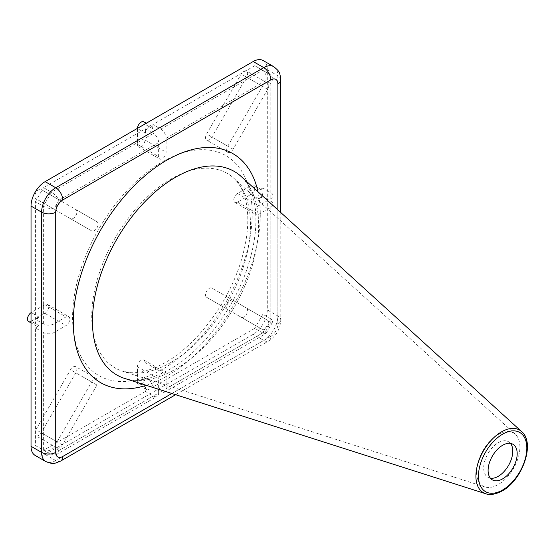 <?xml version="1.0" encoding="UTF-8"?>
<svg xmlns="http://www.w3.org/2000/svg" width="555" height="555" viewBox="0 0 555 555"><rect width="100%" height="100%" fill="white"/><g stroke="black" fill="none" stroke-linecap="round" stroke-linejoin="round"><path stroke-width="0.42" stroke-dasharray="2.77 2.08" d="M498.237 434.51A30.636 17.684 -60 0 1 515.345 434.308A30.636 17.684 -60 0 1 517.69 459.29A30.636 17.684 -60 0 1 498.237 484.536A30.636 17.684 -60 0 1 484.952 486.95A30.636 17.684 -60 0 1 477.744 463.245A30.636 17.684 -60 0 1 498.237 434.51M490.398 478.195A20.57 11.877 -60 0 1 487.949 477.335A20.57 11.877 -60 0 1 484.799 460.851A20.57 11.877 -60 0 1 498.237 442.73A20.57 11.877 -60 0 1 508.519 441.711A20.57 11.877 -60 0 1 510.489 443.396M91.672 230.915L57.075 210.935A5.3 3.059 -60 0 1 57.075 204.823A5.3 3.059 -60 0 1 62.375 201.763L96.972 221.736A5.3 3.059 -60 0 1 97.784 225.982A5.3 3.059 -60 0 1 94.322 230.651A5.3 3.059 -60 0 1 91.672 230.915L35.922 198.725A5.3 3.059 -60 0 1 35.922 192.606A5.3 3.059 -60 0 1 41.216 189.546L75.813 209.519A5.3 3.059 -60 0 1 76.625 213.765A5.3 3.059 -60 0 1 73.163 218.434A5.3 3.059 -60 0 1 70.513 218.698L91.672 230.915L70.513 218.698M96.972 221.736L75.813 209.519M227.786 146.208L262.383 86.289A5.3 3.059 -60 0 1 267.676 83.229A5.3 3.059 -60 0 1 267.676 89.348L233.086 149.267A5.3 3.059 -60 0 1 230.436 152.063A5.3 3.059 -60 0 1 227.786 152.327A5.3 3.059 -60 0 1 227.786 146.208L206.626 133.991L241.224 74.072A5.3 3.059 -60 0 1 246.524 71.012A5.3 3.059 -60 0 1 246.524 77.131L211.927 137.05A5.3 3.059 -60 0 1 209.277 139.853A5.3 3.059 -60 0 1 206.626 140.11A5.3 3.059 -60 0 1 206.626 133.991M246.524 308.08L267.676 320.297A5.3 3.059 -60 0 1 268.488 324.543A5.3 3.059 -60 0 1 265.033 329.212A5.3 3.059 -60 0 1 262.383 329.476L227.786 309.496A5.3 3.059 -60 0 1 227.786 303.384A5.3 3.059 -60 0 1 233.086 300.324L246.524 308.08A5.3 3.059 -60 0 1 247.336 312.326A5.3 3.059 -60 0 1 243.874 316.995A5.3 3.059 -60 0 1 241.224 317.259L206.626 297.286A5.3 3.059 -60 0 1 206.626 291.167A5.3 3.059 -60 0 1 211.927 288.107L233.086 300.324L211.927 288.107M153.34 396.034A7.479 4.315 -120 0 0 157.086 396.409A7.479 4.315 -120 0 0 158.633 392.982L58.955 450.528L55.861 454.85L51.476 454.85L153.34 396.034L145.41 391.455L145.41 387.126A5.3 3.059 120 0 0 146.506 389.554A5.3 3.059 120 0 0 149.156 389.291A5.3 3.059 120 0 0 152.903 382.804L152.903 387.126L160.832 391.712L262.702 332.896L254.766 328.317L152.903 387.126M144.966 378.219A5.3 3.059 -60 0 1 141.22 384.712A5.3 3.059 -60 0 1 138.57 384.976A5.3 3.059 -60 0 1 137.474 382.548L137.474 366.772A5.3 3.059 -60 0 1 141.22 360.278A5.3 3.059 -60 0 1 143.87 360.022A5.3 3.059 -60 0 1 144.966 362.443L144.966 378.219L152.903 382.804M96.972 385.024L62.375 444.943A5.3 3.059 -60 0 1 59.725 447.739A5.3 3.059 -60 0 1 57.075 448.003A5.3 3.059 -60 0 1 57.075 441.884L91.672 381.965A5.3 3.059 -60 0 1 96.972 378.905A5.3 3.059 -60 0 1 96.972 385.024L75.813 372.807L41.216 432.733A5.3 3.059 -60 0 1 38.572 435.529A5.3 3.059 -60 0 1 35.922 435.786A5.3 3.059 -60 0 1 35.922 429.674L70.513 369.748A5.3 3.059 -60 0 1 75.813 366.695A5.3 3.059 -60 0 1 75.813 372.807M158.633 392.982L158.633 378.982A5.3 3.059 -60 0 1 162.379 372.495A5.3 3.059 -60 0 1 165.029 372.232A5.3 3.059 -60 0 1 166.125 374.66L166.125 388.653A7.479 4.315 60 0 1 164.578 392.08A7.479 4.315 60 0 1 160.832 391.712M62.375 201.763L41.216 189.546L62.375 201.763M267.676 320.297L233.086 300.324M262.383 329.476L241.224 317.259L262.383 329.476M43.373 323.891L43.373 206.266C46.897 208.076 50.422 208.916 53.953 208.798L58.955 200.126C57.297 197.011 54.806 194.382 51.476 192.231L43.54 187.652L145.41 128.836L153.34 133.415L51.476 192.231L43.373 206.266L35.437 201.687L35.437 319.312L43.373 323.891A7.479 4.315 0 0 0 53.953 323.891L66.073 316.891A5.3 3.059 -60 0 1 68.723 316.627A5.3 3.059 -60 0 1 69.535 320.873A5.3 3.059 -60 0 1 66.073 325.542L53.953 332.542A7.479 4.315 180 0 1 43.373 332.542L43.373 450.167L35.437 445.589L35.437 327.963L43.373 332.542M164.578 392.08L265.803 333.638L262.702 332.896L270.805 318.861L262.869 314.283L262.869 196.657L270.805 201.236A7.479 4.315 180 0 1 272.998 204.289A7.479 4.315 180 0 1 270.805 207.341L258.685 214.341A5.3 3.059 -60 0 1 256.035 214.605A5.3 3.059 -60 0 1 255.224 210.359A5.3 3.059 -60 0 1 258.685 205.69L270.805 198.69A7.479 4.315 0 0 0 272.998 195.637L272.998 78.754L270.805 74.96L262.869 70.381L262.869 188.006L270.805 192.585L270.805 74.96L262.702 70.277L254.766 65.698L152.903 124.514L160.832 129.093A7.479 4.315 60 0 1 166.125 138.25L166.125 152.25A5.3 3.059 -60 0 1 163.815 157.578A5.3 3.059 -60 0 1 159.729 159.001A5.3 3.059 -60 0 1 158.633 156.572L158.633 142.579A7.479 4.315 -120 0 0 153.34 133.415M58.955 450.528L53.953 447.635C50.422 450.813 46.897 451.652 43.373 450.167L35.437 445.589M145.41 391.455L43.54 450.265M35.166 455.426A19.945 11.516 120 0 0 45.135 454.434L253.177 334.325A19.945 11.516 120 0 0 267.281 309.898L267.281 69.673A19.945 11.516 120 0 0 263.146 60.544M35.437 319.312L39.183 317.148A5.3 3.059 120 0 0 35.721 321.817A5.3 3.059 120 0 0 36.54 326.062A5.3 3.059 120 0 0 39.183 325.799L35.437 327.963M262.869 314.283L254.766 328.317M262.869 196.657L259.123 198.822A5.3 3.059 120 0 0 262.584 194.153A5.3 3.059 120 0 0 261.773 189.907A5.3 3.059 120 0 0 259.123 190.164L262.869 188.006M254.766 65.698L262.869 70.381M152.903 124.514L152.903 128.836A5.3 3.059 120 0 0 151.806 126.408A5.3 3.059 120 0 0 147.72 127.83A5.3 3.059 120 0 0 145.41 133.165L145.41 128.836M35.437 201.687L43.54 187.652M145.41 133.165L137.474 128.58L137.474 144.362A5.3 3.059 -60 0 0 138.57 146.784A5.3 3.059 -60 0 0 142.656 145.368A5.3 3.059 -60 0 0 144.966 140.033L144.966 124.258A5.3 3.059 -60 0 0 143.87 121.829M39.183 325.799L31.253 321.22L44.913 313.332A5.3 3.059 -60 0 0 48.375 308.663A5.3 3.059 -60 0 0 47.563 304.418A5.3 3.059 -60 0 0 44.913 304.681L31.253 312.569A5.3 3.059 -60 0 0 31.031 312.701M237.526 193.473A5.3 3.059 -60 0 0 234.064 198.142A5.3 3.059 -60 0 0 234.876 202.388A5.3 3.059 -60 0 0 237.526 202.124L251.193 194.236A5.3 3.059 -60 0 0 254.655 189.567A5.3 3.059 -60 0 0 253.843 185.321A5.3 3.059 -60 0 0 251.193 185.585L237.526 193.473L258.685 205.69M272.998 195.637A7.479 4.315 0 0 0 270.805 192.585M227.786 309.496L206.626 297.286L227.786 309.496M57.075 210.935L35.922 198.725M31.253 321.22A5.3 3.059 -60 0 1 28.603 321.484M272.998 78.754L270.805 83.597L270.805 198.69M160.832 129.093L262.702 70.277L270.805 74.96L262.702 70.277C265.755 72.587 266.782 76.063 265.803 80.704L270.805 83.597M265.803 333.638L265.803 331.106L166.125 388.653M270.805 201.236L270.805 318.861L272.998 321.172L270.805 322.441L265.803 331.106M162.379 369.311A126.998 73.322 -60 0 1 72.573 317.467A126.998 73.322 -60 0 1 162.379 161.921A126.998 73.322 -60 0 1 252.178 213.772A126.998 73.322 -60 0 1 162.379 369.311M171.12 362.332A112.27 64.817 -60 0 1 122.426 371.177A112.27 64.817 -60 0 1 96.022 284.306A112.27 64.817 -60 0 1 171.12 178.994A112.27 64.817 -60 0 1 233.815 178.238A112.27 64.817 -60 0 1 242.417 269.799A112.27 64.817 -60 0 1 171.12 362.332M241.148 176.476A117.5 67.835 -60 0 1 250.145 272.311A117.5 67.835 -60 0 1 175.526 369.144A117.5 67.835 -60 0 1 124.57 378.399C136.086 382.43 151.189 379.391 169.885 369.276C202.825 350.913 236.597 305.819 249.244 261.988C254.87 242.917 256.93 225.753 255.439 210.505C254.398 197.885 249.847 184.517 241.148 176.476M146.284 385.337A132.229 76.34 120 0 0 166.784 376.13A132.229 76.34 120 0 0 258.013 191.822M521.672 431.63A36.151 20.875 -60 0 1 524.44 461.115A36.151 20.875 -60 0 1 501.477 490.911A36.151 20.875 -60 0 1 485.798 493.763M233.086 149.267L211.927 137.05M62.375 444.943L41.216 432.733M144.966 362.443L166.125 374.66M53.953 323.891L53.953 208.798M58.955 200.126L158.633 142.579M166.125 138.25L265.803 80.704M270.805 207.341L270.805 322.441M53.953 447.635L53.953 332.542M273.726 66.649A19.945 11.516 -60 0 1 277.854 75.778L267.281 69.673M280.781 79.851A9.976 5.758 0 0 0 277.854 75.778L277.854 316.003A19.945 11.516 -60 0 1 263.75 340.43L55.715 460.546L45.135 454.434M60.703 461.038A9.976 5.758 60 0 1 55.715 460.546A19.945 11.516 -60 0 1 45.739 461.531M171.842 393.495L270.805 336.365A9.976 5.758 60 0 1 268.738 340.93A9.976 5.758 60 0 1 263.75 340.43L253.177 334.325M270.805 336.365A9.976 5.758 120 0 0 277.854 324.148A9.976 5.758 0 0 0 280.781 320.075A9.976 5.758 0 0 0 277.854 316.003L267.281 309.898M277.854 324.148L277.854 209.873M43.373 450.167L51.476 454.85M144.966 140.033L166.125 152.25M152.903 128.836L144.966 124.258M137.474 144.362L158.633 156.572M44.913 304.681L66.073 316.891M39.183 317.148L31.253 312.569M44.913 313.332L66.073 325.542M137.474 366.772L158.633 378.982M145.41 387.126L137.474 382.548M237.526 202.124L258.685 214.341M259.123 198.822L251.193 194.236M259.123 190.164L251.193 185.585M57.075 441.884L35.922 429.674M91.672 381.965L70.513 369.748M262.383 86.289L241.224 74.072M267.676 89.348L246.524 77.131M484.952 486.95L122.426 371.177L130.272 372.62C140.172 373.404 151.904 370.019 165.473 362.464C196.963 344.919 229.326 301.712 241.432 259.761C246.808 241.501 248.779 225.094 247.357 210.539C246.364 198.496 242.015 185.793 233.815 178.238L515.345 434.308M512.931 444.257L508.519 441.711M143.87 360.022L165.029 372.232M175.602 394.702L268.738 340.93C276.244 335.99 280.254 329.039 280.781 320.075L280.781 212.523M138.57 146.784L159.729 159.001M47.563 304.418L68.723 316.627M234.876 202.388L256.035 214.605M57.075 448.003L35.922 435.786M96.972 378.905L75.813 366.695M146.506 389.554L138.57 384.976M261.773 189.907L253.843 185.321M267.676 83.229L246.524 71.012M227.786 152.327L206.626 140.11M151.806 126.408L146.298 123.231M36.54 326.062L31.031 322.885M55.861 454.85L157.086 396.409M266.095 333.347L272.887 321.574M272.998 321.172L272.998 204.289M492.361 479.881L487.949 477.335"/><path stroke-width="0.83" d="M510.489 443.396A20.57 11.877 -60 0 1 510.995 460.22A20.57 11.877 -60 0 1 498.237 476.322A20.57 11.877 -60 0 1 490.398 478.195M502.643 445.27A20.57 11.877 -60 0 1 512.931 444.257A20.57 11.877 -60 0 1 516.081 460.74A20.57 11.877 -60 0 1 502.643 478.861A20.57 11.877 -60 0 1 492.361 479.881A20.57 11.877 -60 0 1 489.205 463.397A20.57 11.877 -60 0 1 502.643 445.27M277.854 209.873L277.854 83.923A9.976 5.758 120 0 0 270.805 79.851L62.764 199.96A9.976 5.758 120 0 0 55.715 212.176L55.715 452.401A9.976 5.758 0 0 1 41.611 452.401L41.611 212.176A19.945 11.516 -60 0 1 55.715 187.75L263.75 67.634A19.945 11.516 -60 0 1 273.726 66.649L263.146 60.544A19.945 11.516 120 0 0 253.177 61.529L45.135 181.638A19.945 11.516 120 0 0 31.031 206.072L31.031 446.289A19.945 11.516 120 0 0 35.166 455.426L45.739 461.531A19.945 11.516 -60 0 1 41.611 452.401L31.031 446.289M137.48 128.323A5.3 3.059 -60 0 1 139.888 123.148A5.3 3.059 -60 0 1 143.87 121.829L146.298 123.231M31.031 322.885L28.603 321.484A5.3 3.059 -60 0 1 27.75 317.377A5.3 3.059 -60 0 1 31.031 312.701M485.798 493.763L124.57 378.399A117.5 67.835 -60 0 1 96.931 287.483A117.5 67.835 -60 0 1 175.526 177.267A117.5 67.835 -60 0 1 241.148 176.476L521.672 431.63A36.151 20.875 -60 0 0 501.477 431.873A36.151 20.875 -60 0 0 477.293 465.791A36.151 20.875 -60 0 0 485.798 493.763C487.463 494.415 492.833 495.906 502.233 490.897C522.428 480.165 535.575 442.897 521.672 431.63M258.013 191.822A132.229 76.34 120 0 0 166.784 160.194A132.229 76.34 120 0 0 73.857 309.905A132.229 76.34 120 0 0 146.284 385.337M502.643 489.982A34.188 19.737 -60 0 1 478.472 476.023A34.188 19.737 -60 0 1 502.643 434.156A34.188 19.737 -60 0 1 526.82 448.114A34.188 19.737 -60 0 1 502.643 489.982M270.805 79.851A9.976 5.758 60 0 0 263.75 67.634L253.177 61.529M62.764 199.96A9.976 5.758 60 0 0 55.715 187.75L45.135 181.638M55.715 212.176A9.976 5.758 0 0 1 41.611 212.176L31.031 206.072M55.715 452.401A9.976 5.758 120 0 0 62.764 456.474L171.842 393.495M62.764 456.474A9.976 5.758 60 0 1 60.703 461.038L175.602 394.702M277.854 83.923A9.976 5.758 0 0 0 280.781 79.851C279.685 72.247 280.199 72.046 273.726 66.649M45.739 461.531C53.599 464.417 53.495 463.925 60.703 461.038M280.781 212.523L280.781 79.851"/></g></svg>
